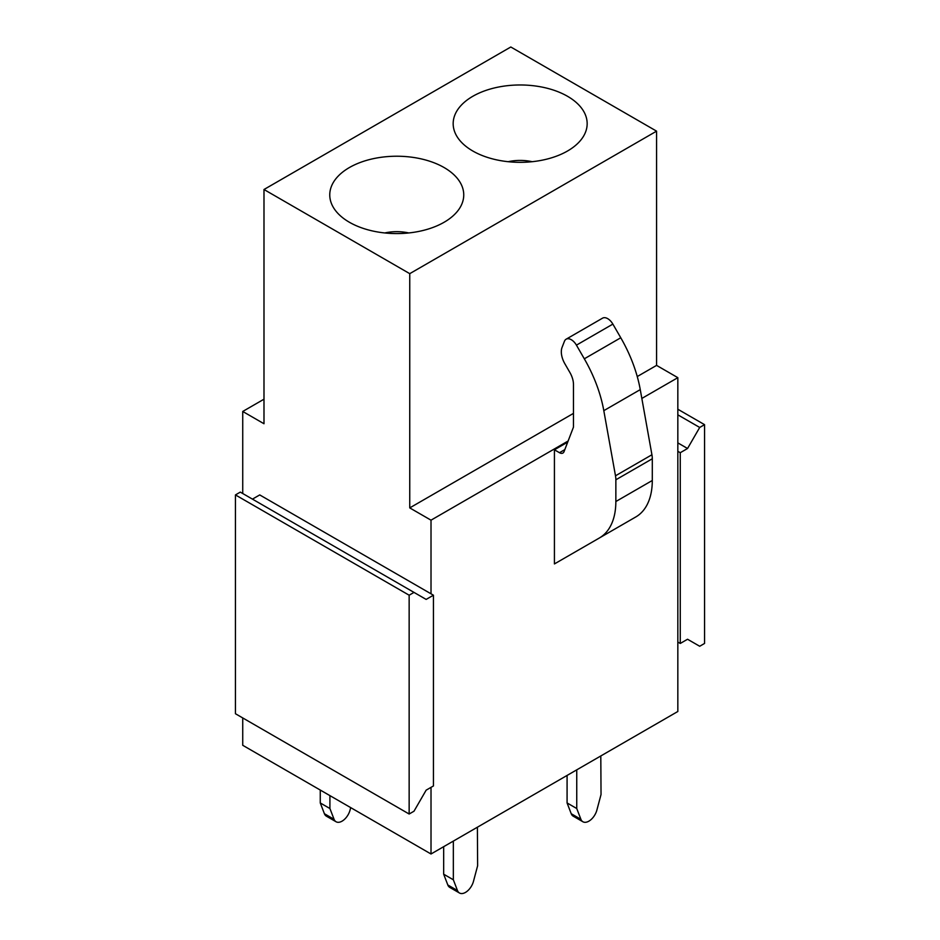 <?xml version="1.0" encoding="UTF-8"?>
<svg xmlns="http://www.w3.org/2000/svg" width="940" height="940" viewBox="0 0 940 940"><rect width="100%" height="100%" fill="white"/><g stroke="black" fill="none" stroke-linecap="round" stroke-linejoin="round"><path stroke-width="1.41" d="M510.808 47L656.578 131.154L409.746 273.658L263.987 189.504L510.808 47M455.877 134.537A66.999 38.681 180 0 1 501.302 86.539A66.999 38.681 180 0 1 584.457 112.765A66.999 38.681 180 0 1 583.059 136.982A66.999 38.681 180 0 1 520.173 162.326A66.999 38.681 180 0 1 457.275 136.982A66.999 38.681 180 0 1 455.877 134.537M461.035 184.017A66.999 38.681 180 0 1 459.648 208.234A66.999 38.681 180 0 1 396.751 233.578A66.999 38.681 180 0 1 333.865 208.234A66.999 38.681 180 0 1 332.466 205.79A66.999 38.681 180 0 1 377.892 157.791A66.999 38.681 180 0 1 461.035 184.017M431.014 787.368L431.014 853.99L677.834 711.486L677.834 377.669L641.832 398.443M568.136 441.001L431.014 520.173L409.746 507.894L409.746 273.658M433.434 595.208L433.434 785.957L426.149 790.164L414 811.208L409.147 814.016L409.147 595.208L414 592.4L426.149 599.414L433.434 595.208L431.014 593.81L431.014 520.173M554.424 449.79L554.424 563.929L599.344 538.009A79.724 46.025 60 0 0 599.344 537.997L635.781 516.965A79.724 46.025 60 0 0 652.289 480.493L652.301 458.767A20.61 11.903 -120 0 0 651.925 454.76L640.258 389.618A103.071 59.502 60 0 0 620.764 337.765L612.868 324.1A10.305 5.946 -120 0 0 602.564 318.155L566.127 339.199A10.305 5.946 -120 0 0 564.435 341.291L562.049 347.447A17.178 9.917 -120 0 0 564.881 363.804L569.91 372.522A17.178 9.917 -120 0 1 573.471 384.495L573.471 427.124L564.035 451.647A6.874 3.971 -120 0 1 562.907 453.045A6.874 3.971 -120 0 1 559.476 452.704L554.424 449.79L567.701 442.117M677.834 377.669L656.578 365.39L656.578 131.154M431.014 853.99L242.732 745.291L242.732 717.937M242.732 493.524L242.732 411.462L263.987 423.74L263.987 189.504M263.987 399.195L242.732 411.462M656.578 365.39L637.25 376.552M573.471 413.377L409.746 507.894M431.014 593.81L259.734 494.922L252.449 499.128M532.181 161.704A33.499 19.341 0 0 0 508.152 161.704M408.771 232.956A33.499 19.341 0 0 0 384.742 232.956M612.868 324.1L576.432 345.145L584.316 358.81A103.071 59.502 60 0 1 603.809 410.663L640.258 389.618M652.289 480.493L615.853 501.525L615.865 479.799A20.61 11.903 -120 0 0 615.489 475.793L603.809 410.663M615.853 501.525A79.724 46.025 60 0 1 599.344 537.997L635.781 516.965M576.432 345.145A10.305 5.946 -120 0 0 566.127 339.199M704.553 424.657L704.553 643.454L699.701 646.262L687.551 639.247L680.266 643.454L680.266 452.704L687.551 448.498L699.701 427.453L704.553 424.657L677.834 409.229M699.701 427.453L677.834 414.834M687.551 448.498L677.834 442.881M680.266 452.704L677.834 451.306M680.266 643.454L677.834 642.055M409.147 814.016L235.447 713.73L235.447 494.922L240.299 492.113L414 592.4M409.147 595.208L235.447 494.922M334.076 819.304L324.406 813.723A12.032 6.944 120 0 0 326.38 816.167L336.05 821.748A12.032 6.944 120 0 1 334.076 819.304L329.916 808.529L329.916 795.628M336.05 821.748A12.032 6.944 120 0 0 350.068 810.068L350.714 807.636M329.916 808.529L320.258 802.948L320.258 790.047M324.406 813.723L320.258 802.948M580.897 819.304L571.226 813.723A12.032 6.944 120 0 0 573.212 816.167L582.87 821.748A12.032 6.944 120 0 1 580.897 819.304L576.749 808.529L576.749 770.13M582.87 821.748A12.032 6.944 120 0 0 596.888 810.068L601.036 794.5L600.801 755.96M576.749 808.529L567.079 802.948L567.079 775.43M571.226 813.723L567.079 802.948M457.486 890.556L447.816 884.975A12.032 6.944 120 0 0 449.79 887.419L459.46 893A12.032 6.944 120 0 1 457.486 890.556L453.339 879.781L453.339 841.382M459.46 893A12.032 6.944 120 0 0 473.478 881.32L477.626 865.752L477.391 827.212M453.339 879.781L443.668 874.2L443.668 846.682M447.816 884.975L443.668 874.2M584.316 358.81L620.764 337.765M651.925 454.76L615.489 475.793M652.301 458.767L615.865 479.799M564.822 449.614L559.476 452.704"/></g></svg>
